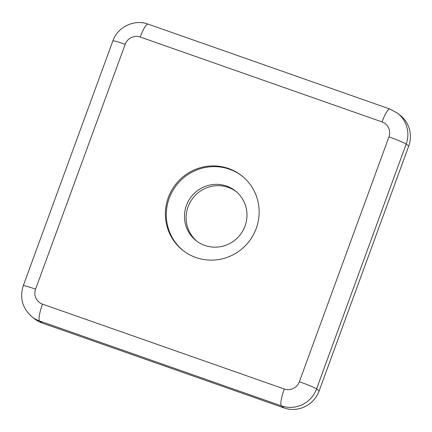 <?xml version="1.0" encoding="UTF-8"?>
<svg xmlns="http://www.w3.org/2000/svg" width="432" height="432" viewBox="0 0 432 432"><rect width="100%" height="100%" fill="white"/><g stroke="black" fill="none" stroke-linecap="round" stroke-linejoin="round"><path stroke-width="0.65" d="M242.239 176.164A47.509 46.489 -51.6 0 0 229.451 169.22A47.509 46.489 -51.6 0 0 172.579 191.02A47.509 46.489 -51.6 0 0 183.195 250.592M195.977 257.537A47.509 46.489 -51.6 0 0 253.001 235.483A47.509 46.489 -51.6 0 0 241.796 175.808A47.509 46.489 -51.6 0 0 228.56 168.507A47.509 46.489 -51.6 0 0 171.536 190.566A47.509 46.489 -51.6 0 0 182.741 250.241A47.509 46.489 -51.6 0 0 195.977 257.537M204.86 245.441A31.671 30.991 -51.6 0 0 242.876 230.737A31.671 30.991 -51.6 0 0 235.408 190.949A31.671 30.991 -51.6 0 0 226.584 186.084A31.671 30.991 -51.6 0 0 188.568 200.788A31.671 30.991 -51.6 0 0 196.036 240.575A31.671 30.991 -51.6 0 0 204.86 245.441M236.223 191.624A31.671 30.991 -51.6 0 0 228.247 187.407A31.671 30.991 -51.6 0 0 190.501 201.636A31.671 30.991 -51.6 0 0 196.879 241.218M408.721 146.108A27.713 27.119 -51.6 0 0 400.302 115.393L397.742 113.362A27.713 27.119 128.4 0 1 406.166 144.077L408.721 146.108L319.124 390.944A27.713 27.119 -51.6 0 1 283.975 407.911L42.19 323.028A27.713 27.119 -51.6 0 1 34.468 318.773L31.909 316.742A27.713 27.119 128.4 0 0 39.631 320.998L42.19 323.028M388.951 136.906A11.875 11.621 -51.6 0 0 382.034 121.916L140.243 37.033A11.875 11.621 -51.6 0 0 125.183 44.307L35.586 289.143A11.875 11.621 -51.6 0 0 42.503 304.128L284.294 389.011A11.875 11.621 -51.6 0 0 299.354 381.742L388.951 136.906A15.838 1.048 20.1 0 1 406.166 144.077L316.564 388.913A27.713 27.119 128.4 0 1 281.421 405.88L283.975 407.911M284.294 389.011A15.838 3.094 109.3 0 0 281.421 405.88L39.631 320.998A15.838 3.094 -70.7 0 1 42.503 304.128M299.354 381.742A15.838 1.048 20.1 0 1 316.564 388.913L319.124 390.944M125.183 44.307A15.838 1.048 20.1 0 0 112.871 40.894L23.274 285.73A15.838 1.048 20.1 0 1 35.586 289.143M382.034 121.916A15.838 3.094 -70.7 0 1 389.837 109.004L148.046 24.122A15.838 3.094 109.3 0 0 140.243 37.033M23.274 285.73C19.505 297.95 22.383 308.286 31.909 316.742M397.742 113.362L389.837 109.004M112.871 40.894C117.569 26.978 134.33 18.927 148.046 24.122"/></g></svg>
